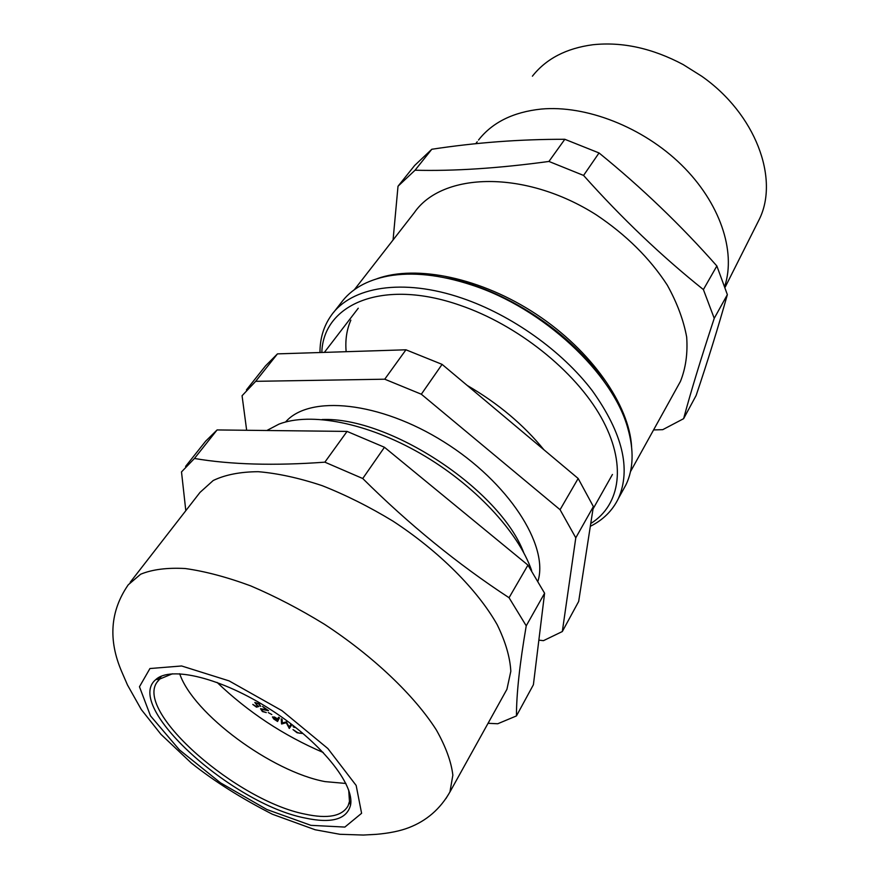 <?xml version="1.0" encoding="UTF-8"?>
<svg xmlns="http://www.w3.org/2000/svg" width="879" height="879" viewBox="0 0 879 879"><rect width="100%" height="100%" fill="white"/><g stroke="black" fill="none" stroke-linecap="round" stroke-linejoin="round"><path stroke-width="1.32" d="M266.842 430.501L278.973 424.128C310.463 411.943 366.829 422.656 420.47 453.531C474.1 484.384 518.335 531.828 531.641 570.548M322.066 419.536C389.276 416.558 500.041 489.68 523.719 552.649M285.576 421.997C309.21 394.671 379.519 401.318 443.906 441.873C508.447 482.142 548.848 545.167 538.047 580.898M578.679 601.445L562.318 631.54L575.789 537.816L593.38 506.579L578.679 601.445M538.86 640.143L543.464 640.659L562.318 631.54M255.679 381.332L277.467 353.874L405.955 349.798L384.738 379.201L255.679 381.332L242.066 395.737L246.658 430.27M277.467 353.874L265.513 365.884L246.428 389.902M560.066 509.699L421.327 394.221L442.082 364.367L578.162 478.484L560.066 509.699L575.789 537.816M421.327 394.221L384.738 379.201M442.082 364.367L405.955 349.798M467.167 385.409C498.052 403.351 523.631 424.799 543.903 449.762M593.38 506.579L578.162 478.484M302.222 732.778L302.112 733.449L297.069 732.756L293.004 729.581L297.069 732.284C299.563 733.504 300.959 733.547 301.244 732.427L301.156 731.899M275.248 719.538L276.852 720.549L277.5 719.308L273.358 717.506L275.248 719.538M276.05 718.198L274.347 716.956M278.478 719.747L277.588 719.176M277.566 721.483L273.71 718.956L272.424 716.912L274.698 717.132L277.687 718.945L278.577 717.242L279.489 717.813L277.566 721.483M268.545 710.682L261.382 709.331L262.7 711.298L266.304 712.594L262.371 711.54L260.525 708.727L266.337 709.617L262.535 706.441L268.545 710.682M281.533 723.9L281.236 718.89L282.148 719.429L282.324 722.988L286.345 721.868L289.136 726.988L290.806 724.483L291.707 724.999L289.312 728.438L286.268 722.703L281.687 723.988L282.302 722.714M289.828 725.944L290.224 726.713L289.158 728.35M286.642 722.131L286.268 722.703M271.831 714.561L268.304 712.583L271.831 714.561M256.503 707.166L252.8 704.431L256.174 706.43L257.525 706.024L254.855 702.475L259.052 703.76L260.766 706.408L258.679 703.969L255.723 703.134L256.965 705.233L258.986 706.452L256.503 707.166M217.047 682.39C248.219 712.177 283.631 735.547 323.274 752.512M295.849 727.592L293.839 727.219L293.103 726.548L294.773 726.746M185.579 466.419L205.642 441.192L217.091 429.941L347.062 431.413L384.453 447.268L527.949 565.109L544.595 593.237L533.399 684.741L516.456 715.924L497.734 723.758L488.054 723.296M185.81 510.688L181.503 471.913L194.446 458.475C230.716 464.628 274.193 465.859 324.867 462.167L347.062 431.413M324.867 462.167L362.741 478.517C409.021 524.444 457.783 564.186 509.051 597.72L527.949 565.109M384.453 447.268L362.741 478.517M509.051 597.72L526.235 625.826C519.698 663.942 516.434 693.97 516.456 715.924M544.595 593.237L526.235 625.826M217.091 429.941L194.446 458.475M130.191 582.305L200.005 492.405L213.212 480.505C225.2 474.748 240.198 471.814 258.217 471.693C277.731 473.32 299.036 477.978 322.143 485.647C345.81 494.998 369.4 506.82 392.935 521.104C439.181 551.342 477.495 589.831 497.217 624.749C505.535 641.802 510.073 657.316 510.82 671.292L506.93 689.29L503.964 694.63M304.947 817.997C232.078 803.944 123.093 705.903 155.847 679.566C170.713 665.568 221.75 677.995 270.974 709.814C320.275 741.48 354.896 784.343 350.534 805.208C346.722 819.459 331.526 823.722 304.947 817.997M290.839 726.252L289.971 725.735M285.312 722.967L284.389 722.417M255.679 703.178L254.8 702.53M345.908 783.464L325.043 781.607C271.798 771.751 193.138 713.847 179.69 673.732M172.416 673.786L159.758 679.038L156.858 682.423C135.333 712.649 237.363 801.033 305.035 814.119C327.768 819.041 342.118 816.272 348.084 805.834L349.468 801.45L348.721 790.177M590.754 523.521C620.706 504.876 627.134 463.541 601.016 417.107C574.976 370.762 517.259 324.692 459.794 305.2C382.618 278.203 323.197 304.035 321.824 352.468M445.455 277.863C504.315 288.213 572.844 333.46 605.499 383.519M622.574 490.932L626.068 484.593C633.451 468.957 634.045 450.224 627.837 428.381C613.026 373.377 543.013 307.925 471.408 284.917C440.06 274.677 412.284 271.721 388.1 276.039C366.664 280.225 350.919 289.235 340.887 303.079L333.69 312.298M319.978 352.523C319.945 338.437 323.692 326.087 331.207 315.484C351.084 286.752 402.835 277.786 462.002 298.157C511.556 314.979 562.066 350.952 592.358 390.803C622.541 433.16 631.232 469.023 618.442 498.404C612.509 510.633 603.137 519.928 590.314 526.312M714.231 318.33L703.398 289.576C661.821 256.371 621.871 218.322 583.568 175.426L548.935 161.45L564.823 139.289L599.038 152.957C641.593 187.546 680.873 225.222 716.857 265.974L727.362 294.652C718.286 326.977 707.881 360.599 696.124 395.517L683.609 418.679C690.773 391.99 700.981 358.533 714.231 318.33L727.362 294.652M583.568 175.426L599.038 152.957M548.935 161.45C498.492 168.307 453.861 171.229 415.053 170.218L431.798 149.265C475.978 142.53 520.324 139.201 564.823 139.289M415.053 170.218L398.011 186.238L393.067 239.978M398.517 185.601L414.679 165.45L431.798 149.265M756.764 224.354L759.346 219.234C779.409 178.635 755.643 113.896 701.651 76.187L683.17 64.574C652.405 48.246 622.299 41.632 592.864 44.741C566.307 48.268 546.145 58.75 532.399 76.187M478.55 140.003C492.383 122.357 513.259 112.051 541.167 109.073C585.952 104.92 642.89 127.092 681.434 164.856C720.011 202.653 736.086 251.218 724.845 285.95M653.58 429.93L662.722 429.677L683.609 418.679M703.398 289.576L716.857 265.974M346.15 351.699C345.117 340.151 346.689 329.636 350.853 320.143M377.168 278.665C416.426 264.491 481.198 277.841 536.322 314.264C591.468 350.644 629.199 404.955 631.594 446.631M354.369 289.696L414.317 212.663C442.258 171.965 525.159 169.614 596.16 214.773C626.101 234.77 649.812 258.228 667.293 285.148C677.105 302.848 683.565 320.154 686.675 337.064C687.828 353.358 685.752 368.136 680.445 381.398L676.852 387.892M158.989 679.137L157.989 677.951M506.93 689.29L449.938 791.968C440.302 808.922 426.601 820.81 408.856 827.644C400.143 831.007 389.199 833.248 376.036 834.358L363.412 835.05L339.898 834.292L315.132 829.754L272.38 814.229C241.088 798.22 214.069 781.167 191.336 763.049L160.945 734.317L141.332 709.595L127.499 685.027L121.752 671.765C108.04 639.934 110.205 610.949 128.246 584.81L140.64 574.229C152.243 569.449 167.109 567.548 185.227 568.526C204.972 571.284 226.76 577.053 250.592 585.843C275.116 596.281 299.739 609.092 324.461 624.277C373.19 656.173 414.383 695.465 436.391 730.031C445.818 746.809 451.301 761.851 452.85 775.168L449.938 791.968L445.95 798.571M310.902 825.337L344.865 827.073L361.599 813.295L356.16 785.452L327.889 748.567L282.027 710.704L229.089 680.884L181.612 665.974L149.935 668.534L139.464 686.752L150.474 715.847L179.415 749.853L220.519 782.848L266.875 809.504L310.902 825.337M358.258 308.221L324.362 352.391M612.432 474.473L592.995 509.018M349.864 802.846L350.853 801.198M156.858 682.423L158.022 680.818M159.264 679.104L161.395 676.182M159.758 679.038L155.847 679.566M349.468 801.45L350.534 805.208M626.068 484.593L618.442 498.404M759.346 219.234L725.208 287.092M475.726 143.716L477.22 141.783M630.474 471.66L680.445 381.398"/></g></svg>
